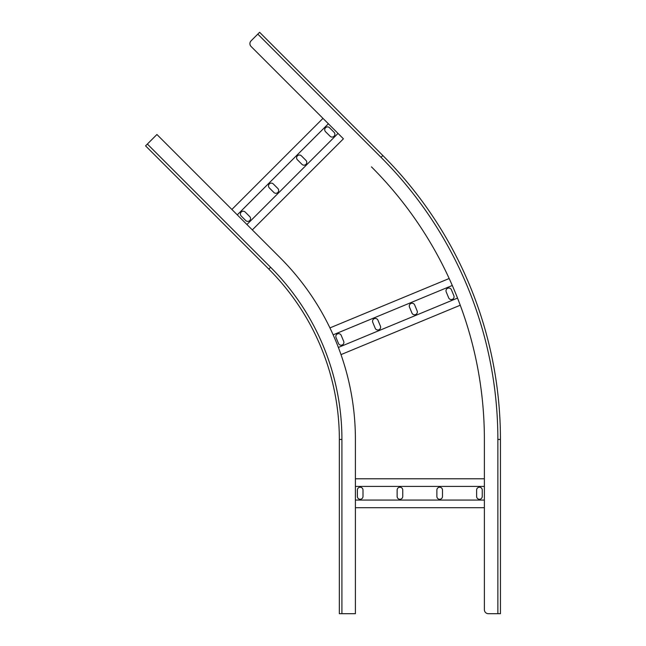 <?xml version="1.0" encoding="UTF-8"?>
<svg xmlns="http://www.w3.org/2000/svg" width="646" height="646" viewBox="0 0 646 646"><rect width="100%" height="100%" fill="white"/><g stroke="black" fill="none" stroke-linecap="round" stroke-linejoin="round"><path stroke-width="0.97" d="M268.784 269.091A240.91 240.91 0 0 1 339.344 439.442L339.344 613.7L355.405 613.7L355.405 439.442A256.971 256.971 0 0 0 280.138 257.73L156.921 134.513L145.56 145.867L268.784 269.091L270.601 267.274L147.377 144.05M355.405 486.414L484.379 486.414M355.405 478.791L484.379 478.791M355.405 507.699L484.379 507.699M355.405 500.069L484.379 500.069M402.749 496.459L402.749 490.031A2.81 2.81 0 0 0 399.939 487.221A2.81 2.81 0 0 0 397.129 490.031L397.129 496.459A2.81 2.81 0 0 0 399.939 499.269A2.81 2.81 0 0 0 402.749 496.459M362.995 496.459L362.995 490.031A2.81 2.81 0 0 0 360.185 487.221A2.81 2.81 0 0 0 357.375 490.031L357.375 496.459A2.81 2.81 0 0 0 360.185 499.269A2.81 2.81 0 0 0 362.995 496.459M436.874 496.459A2.81 2.81 0 0 0 439.684 499.269A2.81 2.81 0 0 0 442.494 496.459L442.494 490.031A2.81 2.81 0 0 0 439.684 487.221A2.81 2.81 0 0 0 436.874 490.031L436.874 496.459M476.627 496.459A2.81 2.81 0 0 0 479.437 499.269A2.81 2.81 0 0 0 482.247 496.459L482.247 490.031A2.81 2.81 0 0 0 479.437 487.221A2.81 2.81 0 0 0 476.627 490.031L476.627 496.459M237.268 214.86L328.362 123.766M231.874 209.465L322.968 118.371L251.092 46.496L343.414 138.809L252.32 229.911M246.925 224.509L338.019 133.415M277.845 188.487L273.298 183.94A2.81 2.81 0 0 0 269.325 183.94A2.81 2.81 0 0 0 269.325 187.913L273.864 192.46A2.81 2.81 0 0 0 277.845 192.46A2.81 2.81 0 0 0 277.845 188.487M249.736 216.588L245.189 212.05A2.81 2.81 0 0 0 241.216 212.05A2.81 2.81 0 0 0 241.216 216.022L245.755 220.569A2.81 2.81 0 0 0 249.736 220.569A2.81 2.81 0 0 0 249.736 216.588M301.973 164.35A2.81 2.81 0 0 0 305.946 164.35A2.81 2.81 0 0 0 305.946 160.378L301.407 155.831A2.81 2.81 0 0 0 297.435 155.831A2.81 2.81 0 0 0 297.435 159.804L301.973 164.35M330.082 136.241A2.81 2.81 0 0 0 334.055 136.241A2.81 2.81 0 0 0 334.055 132.269L329.517 127.722A2.81 2.81 0 0 0 325.536 127.722A2.81 2.81 0 0 0 325.536 131.703L330.082 136.241M333.15 334.83L452.289 285.475M329.936 327.902L449.172 278.515M340.999 354.614L460.251 305.219M338.375 347.443L457.521 298.089M380.413 326.117L377.95 320.182A2.81 2.81 0 0 0 374.284 318.664A2.81 2.81 0 0 0 372.758 322.33L375.221 328.265A2.81 2.81 0 0 0 378.887 329.791A2.81 2.81 0 0 0 380.413 326.117M343.688 341.33L341.225 335.395A2.81 2.81 0 0 0 337.559 333.869A2.81 2.81 0 0 0 336.033 337.543L338.496 343.478A2.81 2.81 0 0 0 342.162 345.004A2.81 2.81 0 0 0 343.688 341.33M411.946 313.06A2.81 2.81 0 0 0 415.612 314.578A2.81 2.81 0 0 0 417.138 310.904L414.675 304.969A2.81 2.81 0 0 0 411.009 303.45A2.81 2.81 0 0 0 409.483 307.125L411.946 313.06M448.671 297.846A2.81 2.81 0 0 0 452.337 299.364A2.81 2.81 0 0 0 453.863 295.69L451.401 289.755A2.81 2.81 0 0 0 447.735 288.237A2.81 2.81 0 0 0 446.208 291.911L448.671 297.846M371.474 166.878A385.46 385.46 0 0 1 484.379 439.442L484.379 609.687A4.013 4.013 0 0 0 488.392 613.7L500.44 613.7L500.44 439.442A401.521 401.521 0 0 0 382.836 155.524L259.611 32.3L382.836 155.524L259.611 32.3L251.092 40.819A4.013 4.013 0 0 0 251.092 46.496M497.864 613.7L497.864 439.442L500.44 439.442A401.521 401.521 0 0 0 382.836 155.524A401.521 401.521 0 0 1 500.44 439.442A401.521 401.521 0 0 0 382.836 155.524L381.019 157.341L257.794 34.117M339.344 439.442L341.92 439.442A243.485 243.485 0 0 0 270.601 267.274M341.92 613.7L341.92 439.442M497.864 439.442A398.953 398.953 0 0 0 381.019 157.341"/></g></svg>
